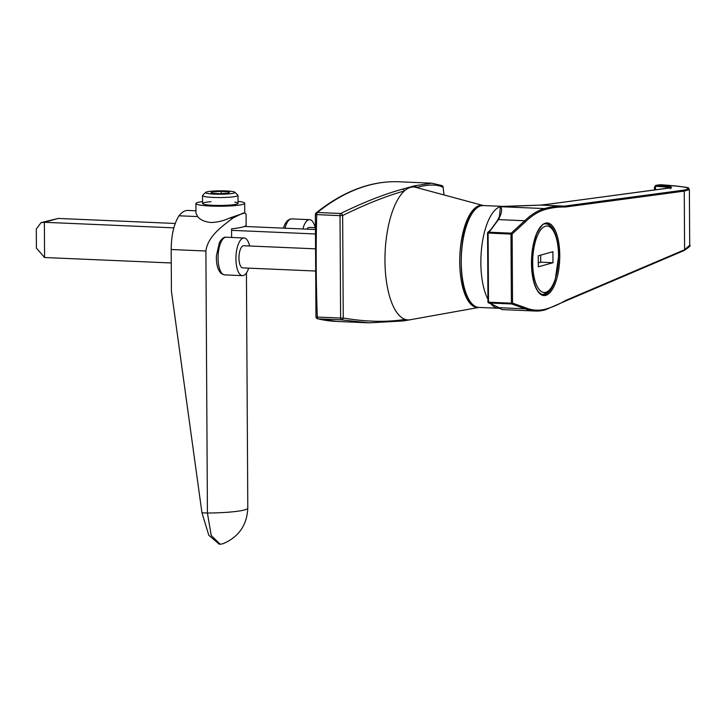 <?xml version="1.0" encoding="UTF-8"?>
<svg xmlns="http://www.w3.org/2000/svg" width="726" height="726" viewBox="0 0 726 726"><rect width="100%" height="100%" fill="white"/><g stroke="black" fill="none" stroke-linecap="round" stroke-linejoin="round"><path stroke-width="1.09" d="M499.76 308.414L498.49 308.269A50.983 19.729 -87.5 0 1 498.49 308.269L478.888 307.425C454.04 309.249 456.037 209.814 480.548 205.866L483.271 205.54A50.983 19.729 92.5 0 0 480.784 205.839A50.983 19.729 92.5 0 0 461.273 258.837A50.983 19.729 92.5 0 0 478.888 307.425A51.138 19.784 -87.5 0 1 459.721 260.707A51.138 19.784 -87.5 0 1 479.314 205.63A51.138 19.784 -87.5 0 1 483.298 205.54L415.898 187.362A66.502 25.737 92.5 0 0 410.435 187.399A66.502 25.737 92.5 0 0 404.391 190.938A66.502 25.737 92.5 0 0 384.962 260.698A66.502 25.737 92.5 0 0 405.135 319.367A66.502 25.737 92.5 0 0 410.19 319.749A66.502 25.737 92.5 0 0 410.199 319.749L403.62 320.91A2.214 1.978 -100.7 0 0 405.135 319.367C386.84 322.362 366.203 321.908 343.244 317.988A2.214 0.481 -178 0 1 340.612 318.061L340.022 215.658L315.365 214.542L315.955 316.717A2.214 2.214 0 0 0 317.661 318.796A2.214 2.042 103.4 0 0 318.015 318.841A2.214 0.862 -87.5 0 1 317.316 317.053L315.955 316.717M403.202 320.937L369.135 322.843L341.311 319.848A2.214 1.806 -80.3 0 0 343.244 317.988L342.645 215.531L340.022 215.658A2.214 0.862 -87.5 0 1 340.694 213.489A2.214 1.706 -116.9 0 1 342.645 215.531C365.523 204.278 386.096 196.074 404.391 190.938A2.214 1.969 -106.5 0 0 402.431 189.187L414.501 185.811A2.214 2.078 75.5 0 1 416.506 187.526C428.313 184.268 437.197 184.222 443.178 187.408L443.985 194.931M369.135 322.843L336.601 321.436A649.725 251.396 92.5 0 1 318.015 318.841L341.311 319.848A2.214 0.862 -87.5 0 1 340.612 318.061L317.316 317.053A639.561 247.466 92.5 0 1 316.717 214.66A2.214 0.862 -87.5 0 1 317.398 212.482A2.214 1.933 -128.7 0 0 316.191 212.863C332.853 199.532 349.778 190.448 366.966 185.62C377.756 182.598 388.528 181.328 399.273 181.781A649.725 251.396 92.5 0 0 367.547 185.557A649.725 251.396 92.5 0 0 317.398 212.482L340.694 213.489C363.545 202.309 384.127 194.214 402.431 189.187M443.169 187.29L443.205 187.344A2.214 2.214 0 0 0 441.925 185.575A2.214 2.178 114.6 0 1 443.178 187.408L443.949 194.931M414.501 185.811L431.825 183.188L399.273 181.781M498.49 308.269A50.983 19.729 -87.5 0 1 490.858 303.758M487.945 299.275A50.983 19.729 -87.5 0 1 482 244.862A50.983 19.729 -87.5 0 1 500.386 206.683L508.245 206.148M670.833 188.27L671.087 187.716L549.491 204.07M549.791 204.024L540.561 205.095L500.386 206.683A50.983 19.729 -87.5 0 1 502.882 206.384L483.271 205.54M497.864 219.878L499.488 216.221L500.386 206.683C502.528 208.698 501.884 213.008 498.453 219.606L490.694 230.097M498.553 307.534L491.674 304.058L498.971 307.688L525.225 308.813L526.123 307.969A197.889 76.566 92.5 0 0 545.907 309.031A419.492 162.315 92.5 0 0 565.69 300.41L684.591 249.744L684.246 191.119A0.889 0.817 -97.6 0 0 683.447 190.194A0.889 0.817 82.1 0 1 684.255 191.11L684.6 249.744L689.7 245.261L689.373 189.531L684.255 191.11L565.146 207.037A419.492 162.315 92.5 0 0 545.326 209.496A197.889 76.566 92.5 0 0 525.624 221.602L512.139 234.026L510.977 234.09L511.231 233.164A0.889 0.762 47.3 0 1 512.139 234.026L512.538 303.114L526.123 307.969M498.971 307.679L502.093 309.594L535.389 311.027A198.779 76.911 -87.5 0 1 525.225 308.813L511.639 303.958L511.376 303.178L512.538 303.114A0.889 0.808 -70.3 0 1 511.639 303.958L488.77 302.978L491.947 304.112L488.553 302.933A0.889 0.808 109.7 0 1 488.026 302.143M487.627 233.055L487.627 232.973A0.889 0.762 47.3 0 1 488.353 232.175L511.231 233.164L524.716 220.74L525.624 221.602M490.712 230.133L488.099 233.11L488.507 302.188L511.376 303.178L510.977 234.09L487.554 233.019L487.963 302.098L488.77 302.978A0.889 0.808 109.7 0 1 488.553 302.933A0.889 0.889 0 0 1 487.963 302.098L488.035 302.061M488.199 232.447L487.554 233.019M491.919 304.112L491.139 303.169M499.488 216.221L497.755 220.032L490.93 229.489M498.453 219.606L524.716 220.74A198.779 76.911 -87.5 0 1 544.5 208.58A420.381 162.651 -87.5 0 1 564.347 206.12L565.146 207.037M502.882 206.384L540.552 205.095L564.347 206.12L683.447 190.194C694.038 188.352 686.506 186.537 660.86 184.749A0.889 0.526 -86.4 0 1 660.941 184.749M684.6 249.744A0.889 0.808 66.3 0 1 684.128 250.524A0.889 0.808 -113.1 0 0 684.591 249.744M564.91 301.245L565.69 300.41L564.91 301.245M670.098 188.687C672.421 187.825 667.621 187.027 655.696 186.292L655.514 186.301A0.889 0.481 -97.8 0 1 655.868 185.33L656.186 185.321C668.455 186.083 673.383 186.918 670.96 187.825M655.533 189.876L655.514 186.301L654.661 187.372L656.186 185.321A0.889 0.481 -86.7 0 0 655.696 186.292M660.86 184.749L656.186 185.321M689.7 245.261C691.107 245.361 689.246 247.121 684.128 250.524L565.273 301.163M41.092 222.637L58.18 218.435L44.377 222.292L44.585 257.521L36.409 248.092L36.3 228.989L41.092 222.637L44.377 222.292L173.832 227.864M44.585 257.521L171.254 262.975M315.048 229.498L244.453 226.458M175.22 223.472L58.18 218.435M231.585 230.351L314.984 233.944M538.32 266.814L552.976 262.721L552.913 251.704L538.256 255.806L538.32 266.814M538.293 262.866L540.725 262.186L552.976 262.721M540.725 262.186L540.679 255.125M231.621 237.456L231.576 228.817A41.318 4.783 -0.3 0 0 246.15 225.087L246.087 214.152L244.707 212.89L229.806 217.972C223.726 220.822 217.428 222.328 210.912 222.51C204.56 221.784 200.14 219.806 197.681 216.584L195.975 213.326L195.92 203.543A24.385 2.822 -0.3 0 0 210.821 206.057A24.385 2.822 -0.3 0 0 244.689 203.262A24.385 2.822 -0.3 0 0 238.028 201.365M202.554 201.574A24.385 2.822 -0.3 0 0 195.92 203.543M211.003 201.71A17.733 2.051 -0.3 0 0 202.618 203.661A17.733 2.051 -0.3 0 0 213.408 205.331A17.733 2.051 -0.3 0 0 234.108 204.614A17.733 2.051 -0.3 0 0 234.797 202.137M195.956 210.794L187.907 210.449A46.537 18.005 92.5 0 0 179.023 215.785C173.968 223.699 171.354 234.943 171.182 249.508L171.418 291.28L201.955 512.801L207.427 513.037A41.318 4.783 -0.3 0 0 247.802 508.018C247.003 525.197 238.691 537.113 222.873 543.774L220.132 544.219L211.202 535.461L207.427 513.037L205.894 251.005C207.854 235.75 223.426 225.477 232.819 218.099L242.82 213.181L244.707 212.89M246.069 226.521L246.06 225.405M179.023 215.785L197.681 216.584M229.806 217.972L232.819 218.099M201.955 512.801L208.816 535.307L219.27 544.182L220.132 544.219M232.293 193.443A14.738 1.706 -0.3 0 0 234.87 192.245A14.738 1.706 -0.3 0 0 223.853 190.856A14.738 1.706 -0.3 0 0 208.18 191.619A14.738 1.706 -0.3 0 0 205.603 192.417A14.738 1.706 -0.3 0 0 214.987 194.151A14.738 1.706 -0.3 0 0 232.293 193.443M205.603 192.417L202.636 195.376A17.733 2.051 -0.3 0 0 202.518 195.612A17.733 2.051 -0.3 0 0 214.914 197.49A17.733 2.051 -0.3 0 0 234.77 196.601A17.733 2.051 -0.3 0 0 237.992 195.403A17.733 2.051 -0.3 0 0 237.865 195.167L234.87 192.245M229.525 191.973L221.149 191.346L211.856 191.9L210.948 193.08L219.334 193.715L228.617 193.161L229.525 191.973M221.158 193.606L221.149 191.346M211.865 193.152L211.856 191.9M315.084 227.338A18.84 7.287 92.5 0 0 311.554 220.45A18.84 7.287 92.5 0 0 309.603 219.66A18.84 7.287 92.5 0 0 302.851 228.971M315.075 227.665L309.276 227.41A11.081 4.292 92.5 0 0 306.835 229.144M249.635 245.996A18.84 7.287 92.5 0 0 246.023 238.781A18.84 7.287 92.5 0 0 244.081 237.992A18.84 7.287 92.5 0 0 236.168 253.928A18.84 7.287 92.5 0 0 240.515 274.855A18.84 7.287 92.5 0 0 242.457 275.644A18.84 7.287 92.5 0 0 248.682 268.148M314.839 248.809L243.745 245.742A11.081 4.292 92.5 0 0 239.09 255.116A11.081 4.292 92.5 0 0 241.649 267.431A11.081 4.292 92.5 0 0 242.793 267.894L314.893 270.998M556.624 238.192A35.474 13.721 92.5 0 0 546.324 223.789L544.827 223.971C543.511 223.073 540.761 226.385 536.596 233.908L533.601 243.455L531.641 266.705C533.165 284.347 537.049 293.667 543.275 294.665A35.474 13.721 92.5 0 0 545.008 294.457A35.474 13.721 92.5 0 0 554.773 281.207M545.825 295.373A36.354 14.066 -87.5 0 1 531.477 263.22A36.354 14.066 -87.5 0 1 545.408 223.154A36.354 14.066 -87.5 0 1 559.755 255.307A36.354 14.066 -87.5 0 1 545.825 295.373M546.324 223.789A35.474 13.721 92.5 0 0 544.999 223.898M565.318 301.145L545.326 309.848L535.389 311.027A198.779 76.911 -87.5 0 0 545.099 309.875A0.889 0.808 -105.6 0 0 545.907 309.031M500.386 206.683L544.5 208.58A0.889 0.808 74.4 0 1 545.326 209.496M532.684 262.885A33.251 12.868 92.5 0 0 545.807 292.288A33.251 12.868 92.5 0 0 558.548 255.643A33.251 12.868 92.5 0 0 545.426 226.231A33.251 12.868 92.5 0 0 532.684 262.885M171.182 249.508L205.894 251.005M309.603 219.66L291.734 218.889A18.84 7.287 92.5 0 0 284.982 228.2M222.646 274.083A18.84 7.287 92.5 0 0 224.588 274.873L221.321 273.602C217.736 270.072 216.103 264.11 216.421 255.724L219.47 242.312C222.102 238.355 224.352 236.658 226.213 237.22A18.84 7.287 92.5 0 0 218.299 253.165A18.84 7.287 92.5 0 0 222.646 274.083M478.924 307.425L410.199 319.749M403.62 320.91L369.18 322.843M336.601 321.436L317.661 318.796M441.925 185.575L431.825 183.188M316.191 212.863A2.214 2.214 0 0 0 315.365 214.542M549.655 204.024L670.824 187.825M549.636 204.033L540.48 205.095M490.994 229.461L487.845 232.356M502.093 309.594L498.517 307.515M660.252 184.749L655.868 185.33L654.489 186.927L654.507 190.012M689.373 189.531L688.466 188.261C690.163 187.58 680.97 186.41 660.896 184.749M542.73 294.611L548.33 292.034L551.687 287.823L555.19 279.991L558.721 255.543C558.621 245.669 557.096 237.62 554.147 231.385C551.624 226.439 548.611 223.889 545.099 223.735M247.802 508.018L246.432 272.967M244.744 212.89L244.689 203.262M238.037 203.298L237.992 195.403M202.563 203.507L202.518 195.612M283.385 228.127L285 223.98L287.36 220.695L290.037 219.098L291.734 218.889M242.457 275.644L224.588 274.873M244.081 237.992L226.213 237.22"/></g></svg>
